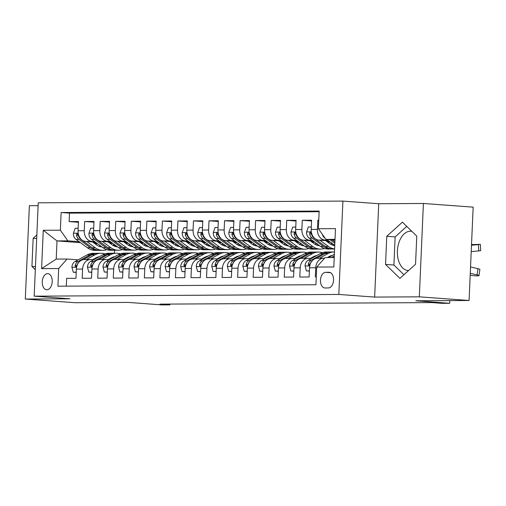 <?xml version="1.0" encoding="UTF-8"?>
<svg xmlns="http://www.w3.org/2000/svg" width="506" height="506" viewBox="0 0 506 506"><rect width="100%" height="100%" fill="white"/><g stroke="black" fill="none" stroke-linecap="round" stroke-linejoin="round"><path stroke-width="0.76" d="M46.881 289.786A8.09 4.965 -85.8 0 0 52.2 281.88A8.09 4.965 -85.8 0 0 47.83 273.645A8.09 4.965 -85.8 0 0 47.589 273.638A8.09 4.965 -85.8 0 0 42.27 281.545A8.09 4.965 -85.8 0 0 46.641 289.78A8.09 4.965 -85.8 0 0 46.881 289.786M408.57 270.565A19.715 12.1 94.2 0 1 408.07 270.546A19.715 12.1 94.2 0 1 397.419 250.476A19.715 12.1 94.2 0 1 410.379 231.204A19.715 12.1 94.2 0 1 410.967 231.223A19.715 12.1 94.2 0 1 411.852 231.343M38.121 205.651L29.373 205.702L25.3 299.052L75.046 302.714L128.284 302.417L162.11 304.909L169.877 304.865L169.915 304.074M342.904 201.091L38.247 202.811L34.174 296.162L338.83 294.448L342.904 201.091L378.722 203.728L374.642 297.085L419.329 296.832L423.408 203.475L378.722 203.728M423.408 203.475L473.154 207.144L469.075 300.494L415.837 300.798L449.663 303.284L449.783 300.602M419.329 296.832L469.075 300.494M66.305 286.143L66.64 278.357L75.97 278.3L76.374 269.091L82.592 269.059A10.107 7.969 -90.3 0 1 90.492 259.534A10.107 7.969 -90.3 0 1 90.991 259.553L93.686 259.749M82.592 269.059L82.187 278.268L91.51 278.218L91.915 269.009L98.132 268.971A10.107 7.969 -90.3 0 1 106.032 259.445A10.107 7.969 -90.3 0 1 106.532 259.464L109.233 259.667M98.132 268.971L97.728 278.18L107.057 278.129L107.462 268.92L113.679 268.882A10.107 7.969 -90.3 0 1 121.579 259.363A10.107 7.969 -90.3 0 1 122.079 259.376L124.773 259.578M113.679 268.882L113.274 278.091L122.597 278.041L123.002 268.831L129.22 268.794A10.107 7.969 -90.3 0 1 137.12 259.274A10.107 7.969 -90.3 0 1 137.619 259.287L140.32 259.489M129.22 268.794L128.815 278.003L138.144 277.952L138.549 268.743L144.767 268.711A10.107 7.969 -90.3 0 1 152.667 259.186A10.107 7.969 -90.3 0 1 153.166 259.205L155.861 259.401M144.767 268.711L144.362 277.914L153.685 277.864L154.09 268.654L160.307 268.623A10.107 7.969 -90.3 0 1 168.207 259.097A10.107 7.969 -90.3 0 1 168.707 259.116L171.407 259.312M160.307 268.623L159.902 277.832L169.232 277.775L169.63 268.566L175.848 268.534A10.107 7.969 -90.3 0 1 183.754 259.009A10.107 7.969 -90.3 0 1 184.254 259.028L186.948 259.224M175.848 268.534L175.449 277.743L184.772 277.686L185.177 268.477L191.394 268.446A10.107 7.969 -90.3 0 1 199.294 258.92A10.107 7.969 -90.3 0 1 199.794 258.939L202.495 259.135M191.394 268.446L190.99 277.655L200.319 277.604L200.718 268.395L206.935 268.357A10.107 7.969 -90.3 0 1 214.841 258.832A10.107 7.969 -90.3 0 1 215.335 258.851L218.035 259.053M206.935 268.357L206.537 277.566L215.86 277.516L216.264 268.306L222.482 268.269A10.107 7.969 -90.3 0 1 230.382 258.749A10.107 7.969 -90.3 0 1 230.881 258.762L233.582 258.964M222.482 268.269L222.077 277.478L231.406 277.427L231.805 268.218L238.022 268.18A10.107 7.969 -90.3 0 1 245.929 258.661A10.107 7.969 -90.3 0 1 246.422 258.674L249.123 258.876M238.022 268.18L237.624 277.389L246.947 277.339L247.352 268.129L253.569 268.098A10.107 7.969 -90.3 0 1 261.469 258.572A10.107 7.969 -90.3 0 1 261.969 258.591L264.67 258.787M253.569 268.098L253.164 277.307L262.494 277.25L262.892 268.041L269.11 268.009A10.107 7.969 -90.3 0 1 277.016 258.484A10.107 7.969 -90.3 0 1 277.509 258.503L280.21 258.699M269.11 268.009L268.711 277.218L278.034 277.161L278.439 267.952L284.657 267.921A10.107 7.969 -90.3 0 1 292.557 258.395A10.107 7.969 -90.3 0 1 293.056 258.414L295.757 258.61M284.657 267.921L284.252 277.13L293.581 277.073L293.98 267.864L300.197 267.832A10.107 7.969 -90.3 0 1 308.103 258.307A10.107 7.969 -90.3 0 1 308.597 258.326L311.298 258.522M300.197 267.832L299.799 277.041L309.122 276.991L309.527 267.782A10.107 7.969 -90.3 0 1 317.426 258.256L323.644 258.218A10.107 7.969 -90.3 0 1 324.144 258.237L324.498 258.262M318.761 220.18L317.819 220.186L318.755 220.255M328.577 240.831L318.717 240.11A10.107 7.969 -90.3 0 1 311.203 229.427L311.601 220.218L302.278 220.274L311.57 220.958M313.037 240.919L303.176 240.192A10.107 7.969 89.7 0 1 295.656 229.515L296.061 220.306L286.731 220.357L296.029 221.046M297.49 241.008L287.629 240.28A10.107 7.969 89.7 0 1 280.115 229.604L280.514 220.395L271.191 220.445L280.482 221.135M281.95 241.096L272.089 240.369A10.107 7.969 89.7 0 1 264.568 229.692L264.973 220.483L255.644 220.534L264.942 221.217M266.403 241.185L256.542 240.458A10.107 7.969 89.7 0 1 249.028 229.781L249.426 220.572L240.103 220.622L249.395 221.305M250.862 241.273L241.001 240.546A10.107 7.969 89.7 0 1 233.481 229.869L233.886 220.66L224.556 220.711L233.854 221.394M235.315 241.362L225.455 240.635A10.107 7.969 89.7 0 1 217.941 229.952L218.339 220.742L209.016 220.799L218.307 221.483M219.775 241.444L209.914 240.723A10.107 7.969 89.7 0 1 202.394 230.04L202.798 220.831L193.469 220.888L202.767 221.571M204.228 241.533L194.367 240.805A10.107 7.969 89.7 0 1 186.853 230.129L187.252 220.92L177.929 220.97L187.22 221.66M188.687 241.621L178.827 240.894A10.107 7.969 89.7 0 1 171.306 230.217L171.711 221.008L162.382 221.059L171.679 221.748M173.141 241.71L163.28 240.982A10.107 7.969 89.7 0 1 155.766 230.306L156.164 221.097L146.841 221.147L156.133 221.83M157.6 241.798L147.739 241.071A10.107 7.969 89.7 0 1 140.219 230.394L140.624 221.185L131.294 221.236L140.592 221.919M142.053 241.887L132.192 241.16A10.107 7.969 89.7 0 1 124.678 230.483L125.077 221.274L115.754 221.324L125.045 222.007M126.513 241.969L116.652 241.248A10.107 7.969 89.7 0 1 109.132 230.565L109.536 221.356L100.207 221.413L109.505 222.096M110.966 242.058L101.105 241.337A10.107 7.969 89.7 0 1 93.591 230.654L93.989 221.445L84.666 221.501L93.958 222.185M449.663 303.284L441.896 303.328L431.947 302.594L159.928 304.131L169.877 304.865M329.071 272.304L325.649 272.323A7.837 4.807 -85.8 0 0 320.5 279.982A7.837 4.807 -85.8 0 0 324.738 287.958A7.837 4.807 -85.8 0 0 324.972 287.965L328.388 287.946A7.837 4.807 -85.8 0 0 333.536 280.286A7.837 4.807 -85.8 0 0 329.305 272.31A7.837 4.807 -85.8 0 0 329.071 272.304L329.539 272.336M80.441 242.646L57.001 240.919L56.21 259.085L67.089 259.028L58.69 268.528L57.918 286.194L315.94 284.739L316.712 267.073L325.111 257.573L334.226 257.516M58.69 268.528L41.593 268.629L43.263 230.274L60.359 230.179L61.131 212.52L319.159 211.065L318.388 228.725L335.484 228.63L333.808 266.978L316.712 267.073M112.092 242.88L109.144 242.665M94.673 241.602L91.782 241.387A10.107 7.969 -90.3 0 1 84.262 230.711L84.666 221.501M130.257 244.714L129.112 244.626M112.838 243.43L109.891 243.215M95.425 242.146L85.565 241.419L91.782 241.387M127.632 242.791L124.685 242.576M110.219 241.514L107.323 241.299A10.107 7.969 -90.3 0 1 99.808 230.622L100.207 221.413M145.804 244.626L144.653 244.543M128.385 243.342L125.437 243.127M143.179 242.709L140.232 242.488M125.76 241.425L122.869 241.21A10.107 7.969 -90.3 0 1 115.349 230.534L115.754 221.324M161.344 244.537L160.2 244.455M143.925 243.253L140.978 243.038M158.72 242.621L155.772 242.399M141.307 241.337L138.41 241.122A10.107 7.969 -90.3 0 1 130.896 230.445L131.294 221.236M176.891 244.449L175.74 244.366M159.472 243.165L156.525 242.95M191.685 243.816L191.641 243.81A19.336 15.243 89.7 0 1 190.705 244.974M174.266 242.532L171.319 242.317M156.847 241.248L153.957 241.033A10.107 7.969 -90.3 0 1 146.436 230.356L146.841 221.147M192.432 244.36L191.287 244.278M175.013 243.082L172.065 242.861M189.807 242.444L186.859 242.229M172.394 241.16L169.497 240.951A10.107 7.969 -90.3 0 1 161.983 230.268L162.382 221.059M207.979 244.271L206.827 244.189M190.56 242.994L187.612 242.772M205.354 242.355L202.406 242.14M187.935 241.071L185.044 240.862A10.107 7.969 -90.3 0 1 177.524 230.179L177.929 220.97M223.519 244.189L222.374 244.101M206.1 242.905L203.153 242.69M220.894 242.266L217.947 242.051M203.482 240.989L200.585 240.774A10.107 7.969 -90.3 0 1 193.071 230.097L193.469 220.888M239.066 244.101L237.915 244.012M221.647 242.817L218.7 242.602M253.86 243.462L253.816 243.462A19.336 15.243 89.7 0 1 252.88 244.626M236.441 242.178L233.494 241.963M219.022 240.9L216.132 240.685A10.107 7.969 -90.3 0 1 208.611 230.009L209.016 220.799M254.607 244.012L253.462 243.93M237.187 242.728L234.24 242.513M251.982 242.096L249.034 241.874M234.569 240.812L231.672 240.597A10.107 7.969 -90.3 0 1 224.158 229.92L224.556 220.711M270.153 243.924L269.002 243.841M252.734 242.64L249.787 242.425M267.529 242.007L264.581 241.786M250.109 240.723L247.219 240.508A10.107 7.969 -90.3 0 1 239.699 229.832L240.103 220.622M285.694 243.835L284.549 243.753M268.275 242.551L265.327 242.336M283.069 241.919L280.122 241.704M265.656 240.635L262.759 240.42A10.107 7.969 -90.3 0 1 255.245 229.743L255.644 220.534M301.241 243.747L300.09 243.664M283.822 242.469L280.874 242.247M316.035 243.114L315.991 243.108A19.336 15.243 89.7 0 1 315.055 244.271M298.616 241.83L295.668 241.615M281.197 240.546L278.306 240.337A10.107 7.969 -90.3 0 1 270.786 229.654L271.191 220.445M316.781 243.664L315.636 243.576M299.362 242.38L296.415 242.159M314.156 241.741L311.209 241.526M296.744 240.458L293.847 240.249A10.107 7.969 -90.3 0 1 286.333 229.566L286.731 220.357M332.328 243.576L331.177 243.487M314.909 242.292L311.962 242.077M329.703 241.653L326.756 241.438M312.284 240.375L309.394 240.16A10.107 7.969 -90.3 0 1 301.873 229.484L302.278 220.274M330.45 242.203L327.502 241.988M327.831 240.287L324.934 240.072A10.107 7.969 -90.3 0 1 317.42 229.395L317.819 220.186M319.128 211.729L69.493 213.134L69.12 221.584L78.417 222.273M85.565 241.419A10.107 7.969 89.7 0 1 78.044 230.742L78.449 221.533L69.12 221.584M316.282 276.946L315.339 276.953L315.744 267.744A10.107 7.969 -90.3 0 1 323.644 258.218M67.089 259.028L78.145 259.837M335.016 239.351L325.908 239.401L318.388 228.725M334.985 240.072L325.908 239.401M374.642 297.085L338.83 294.448M25.3 299.052L69.986 298.799L34.174 296.162M115.216 245.17L113.281 245.062M97.86 243.93L94.913 243.715M114.704 245.17L114.66 246.144M114.482 250.223L114.356 253.202M96.545 242.969L93.597 242.754M79.132 241.685L67.88 240.856L57.001 240.919L43.263 230.274M332.486 243.69L331.013 243.696M316.939 243.778L315.466 243.784M301.399 243.867L299.925 243.873M285.852 243.955L284.378 243.962M270.312 244.037L268.838 244.05M254.765 244.126L253.291 244.139M239.224 244.215L237.75 244.221M223.677 244.303L222.204 244.309M208.137 244.392L206.663 244.398M192.59 244.48L191.116 244.487M177.049 244.569L175.576 244.575M161.503 244.651L160.029 244.664M145.962 244.74L144.488 244.752M130.415 244.828L128.941 244.834M308.103 258.307L301.886 258.345A10.107 7.969 89.7 0 0 293.98 267.864M292.557 258.395L286.339 258.433A10.107 7.969 89.7 0 0 278.439 267.952M277.016 258.484L270.799 258.522A10.107 7.969 89.7 0 0 262.892 268.041M261.469 258.572L255.252 258.604A10.107 7.969 89.7 0 0 247.352 268.129M245.929 258.661L239.711 258.692A10.107 7.969 89.7 0 0 231.805 268.218M230.382 258.749L224.164 258.781A10.107 7.969 89.7 0 0 216.264 268.306M214.841 258.832L208.624 258.87A10.107 7.969 89.7 0 0 200.718 268.395M199.294 258.92L193.077 258.958A10.107 7.969 89.7 0 0 185.177 268.477M183.754 259.009L177.536 259.047A10.107 7.969 89.7 0 0 169.63 268.566M168.207 259.097L161.99 259.135A10.107 7.969 89.7 0 0 154.09 268.654M152.667 259.186L146.449 259.217A10.107 7.969 89.7 0 0 138.549 268.743M137.12 259.274L130.902 259.306A10.107 7.969 89.7 0 0 123.002 268.831M121.579 259.363L115.362 259.395A10.107 7.969 89.7 0 0 107.462 268.92M106.032 259.445L99.815 259.483A10.107 7.969 89.7 0 0 91.915 269.009M69.493 213.134L61.131 212.52M60.359 230.179L67.88 240.856M90.492 259.534L84.274 259.572A10.107 7.969 89.7 0 0 76.374 269.091M41.593 268.629L56.21 259.085M402.39 222.153L386.774 236.296L385.547 264.41L399.936 278.382L415.546 264.24L416.773 236.125L402.39 222.153M36.843 234.955L33.162 238.288L31.929 266.403L35.325 269.704M406.748 226.391L395.135 236.909L393.908 265.024L403.933 274.764M393.908 265.024L385.547 264.41M395.135 236.909L386.774 236.296M35.458 266.662L31.929 266.403M36.685 238.547L33.162 238.288M470.264 273.291L477.088 274.897L477.987 268.686A5.054 0.582 8.2 0 1 479.878 269.426L478.986 275.637A5.054 0.582 -171.8 0 0 477.088 274.897M470.542 266.934L477.987 268.686M328.457 257.554L334.365 254.309M333.277 257.522L334.245 256.991M470.182 275.131A5.054 0.582 -171.8 0 0 476.348 275.846L477.904 275.84A5.054 0.582 -171.8 0 0 478.986 275.637M334.289 255.954L331.411 257.535M322.354 234.367A6.698 5.281 89.7 0 0 324.725 238.016L325.143 238.32M326.705 239.464L334.757 245.353M471.212 251.577L478.765 250.925L478.41 244.626L480.352 244.36L471.516 244.594M471.491 245.22L478.41 244.626M330.013 239.705L334.845 243.241M480.352 244.36L480.7 250.666L478.765 250.925M334.902 241.906L332.107 239.863M327.287 257.56L329.096 256.567A16.047 12.656 -90.3 0 1 332.379 255.403M319.501 258.243L328.059 253.55A19.336 15.243 -90.3 0 1 334.036 251.963A19.336 15.243 -90.3 0 1 334.466 251.969M309.394 270.868L306.389 270.887L305.055 265.852A6.698 5.281 -90.3 0 1 308.217 260.217L320.285 253.595A19.336 15.243 -90.3 0 1 326.262 252.007L329.216 251.994A19.336 15.243 89.7 0 0 323.239 253.576L311.171 260.198A6.698 5.281 89.7 0 0 308.337 263.961L308.325 264.891L308.926 265.448L310.203 263.949A6.698 5.281 -90.3 0 1 312.253 260.723M330.171 256.049A16.047 12.656 -90.3 0 1 330.741 256.295M306.389 270.887L309.381 271.077M316.389 258.351L325.105 253.569A19.336 15.243 -90.3 0 1 331.082 251.982L334.036 251.963M330.146 252.026A19.336 15.243 89.7 0 0 329.216 251.994M310.279 258.452L313.549 256.656A16.047 12.656 -90.3 0 1 316.832 255.492M303.961 258.332L312.518 253.639A19.336 15.243 -90.3 0 1 318.489 252.051A19.336 15.243 -90.3 0 1 322.379 252.671M328.609 256.833A19.336 15.243 -90.3 0 1 328.982 257.263M293.847 270.957L290.849 270.976L289.514 265.935A6.698 5.281 -90.3 0 1 292.67 260.305L304.745 253.683A19.336 15.243 -90.3 0 1 310.722 252.096L313.676 252.083A19.336 15.243 89.7 0 0 307.699 253.664L295.624 260.286A6.698 5.281 89.7 0 0 292.797 264.043L292.778 264.98L293.385 265.536L294.656 264.037A6.698 5.281 -90.3 0 1 296.712 260.805M314.631 256.137A16.047 12.656 -90.3 0 1 315.2 256.384M290.849 270.976L293.841 271.165M300.849 258.433L309.564 253.651A19.336 15.243 -90.3 0 1 315.535 252.07L318.489 252.051M314.605 252.108A19.336 15.243 89.7 0 0 313.676 252.083M294.732 258.534L298.009 256.744A16.047 12.656 -90.3 0 1 301.291 255.574M288.414 258.421L296.971 253.727A19.336 15.243 -90.3 0 1 302.949 252.14A19.336 15.243 -90.3 0 1 306.838 252.76M313.062 256.921A19.336 15.243 -90.3 0 1 313.435 257.352M278.306 271.045L275.302 271.064L273.967 266.023A6.698 5.281 -90.3 0 1 277.13 260.394L289.204 253.772A19.336 15.243 -90.3 0 1 295.175 252.184L298.129 252.165A19.336 15.243 89.7 0 0 292.152 253.753L280.084 260.375A6.698 5.281 89.7 0 0 277.25 264.132L277.237 265.062L277.838 265.625L279.116 264.126A6.698 5.281 -90.3 0 1 281.165 260.894M299.084 256.226A16.047 12.656 -90.3 0 1 299.66 256.472M275.302 271.064L278.294 271.248M285.302 258.522L294.018 253.74A19.336 15.243 -90.3 0 1 299.995 252.159L302.949 252.14M299.065 252.197A19.336 15.243 89.7 0 0 298.129 252.165M279.192 258.623L282.462 256.827A16.047 12.656 -90.3 0 1 285.745 255.663M272.873 258.509L281.431 253.816A19.336 15.243 -90.3 0 1 287.402 252.228A19.336 15.243 -90.3 0 1 291.292 252.842M297.522 257.01A19.336 15.243 -90.3 0 1 297.895 257.44M262.759 271.134L259.761 271.153L258.427 266.112A6.698 5.281 -90.3 0 1 261.583 260.476L273.657 253.854A19.336 15.243 -90.3 0 1 279.635 252.273L282.588 252.254A19.336 15.243 89.7 0 0 276.611 253.841L264.537 260.464A6.698 5.281 89.7 0 0 261.71 264.221L261.691 265.15L262.298 265.713L263.569 264.214A6.698 5.281 -90.3 0 1 265.625 260.982M283.543 256.308A16.047 12.656 -90.3 0 1 284.113 256.561M259.761 271.153L262.753 271.336M269.761 258.61L278.477 253.829A19.336 15.243 -90.3 0 1 284.448 252.247L287.402 252.228M283.518 252.285A19.336 15.243 89.7 0 0 282.588 252.254M311.31 226.966L308.306 226.985L306.535 232.039A6.698 5.281 89.7 0 0 309.179 238.105L320.602 246.454A19.336 15.243 89.7 0 0 328.299 249.047L331.253 249.028A19.336 15.243 89.7 0 0 332.183 248.99M332.164 244.961A16.047 12.656 89.7 0 0 333.397 244.36M319.868 240.192L328.375 246.409A19.336 15.243 89.7 0 0 334.599 248.92M325.63 240.616L329.659 243.563A16.047 12.656 89.7 0 0 334.744 245.638M334.592 249.009L333.119 249.022A19.336 15.243 -90.3 0 1 325.421 246.428L313.998 238.073A6.698 5.281 -90.3 0 1 311.513 233.924L310.463 232.399L309.78 232.836L309.647 233.936A6.698 5.281 89.7 0 0 312.132 238.086L323.555 246.435A19.336 15.243 89.7 0 0 331.253 249.028M334.517 245.176A16.047 12.656 -90.3 0 1 333.644 245.435M295.763 227.055L292.765 227.074L290.988 232.127A6.698 5.281 89.7 0 0 293.638 238.187L305.055 246.542A19.336 15.243 89.7 0 0 312.752 249.135L315.706 249.116A19.336 15.243 89.7 0 0 316.642 249.078M316.617 245.049A16.047 12.656 89.7 0 0 317.85 244.442M304.327 240.28L312.828 246.498A19.336 15.243 89.7 0 0 320.526 249.091A19.336 15.243 89.7 0 0 324.409 248.427M330.595 244.183A19.336 15.243 89.7 0 0 331.55 243.006M310.083 240.704L314.118 243.652A16.047 12.656 89.7 0 0 319.672 245.777M328.166 242.469A16.047 12.656 89.7 0 0 328.565 242.064M320.526 249.091L317.572 249.104A19.336 15.243 -90.3 0 1 309.874 246.517L298.458 238.162A6.698 5.281 -90.3 0 1 295.972 234.012L294.916 232.488L294.239 232.924L294.106 234.025A6.698 5.281 89.7 0 0 296.592 238.174L308.009 246.523A19.336 15.243 89.7 0 0 315.706 249.116M318.97 245.265A16.047 12.656 -90.3 0 1 318.097 245.524M319.033 245.701A16.047 12.656 89.7 0 0 319.469 245.625M280.223 227.143L277.218 227.162L275.447 232.216A6.698 5.281 89.7 0 0 278.091 238.275L289.514 246.631A19.336 15.243 89.7 0 0 297.212 249.224L300.166 249.205A19.336 15.243 89.7 0 0 301.095 249.161M301.076 245.138A16.047 12.656 89.7 0 0 302.31 244.531M288.781 240.369L297.288 246.586A19.336 15.243 89.7 0 0 304.985 249.18A19.336 15.243 89.7 0 0 308.862 248.516M294.543 240.793L298.572 243.74A16.047 12.656 89.7 0 0 304.125 245.859M312.619 242.557A16.047 12.656 89.7 0 0 313.018 242.153M304.985 249.18L302.031 249.192A19.336 15.243 -90.3 0 1 294.334 246.599L282.911 238.25A6.698 5.281 -90.3 0 1 280.425 234.101L279.375 232.577L278.692 233.013L278.559 234.107A6.698 5.281 89.7 0 0 281.045 238.263L292.468 246.612A19.336 15.243 89.7 0 0 300.166 249.205M303.429 245.353A16.047 12.656 -90.3 0 1 302.556 245.612M303.486 245.79A16.047 12.656 89.7 0 0 303.923 245.714M264.676 227.232L261.678 227.251L259.901 232.305A6.698 5.281 89.7 0 0 262.551 238.364L273.967 246.719A19.336 15.243 89.7 0 0 281.665 249.306L284.619 249.294A19.336 15.243 89.7 0 0 285.555 249.249M285.529 245.227A16.047 12.656 89.7 0 0 286.763 244.619M273.24 240.458L281.741 246.675A19.336 15.243 89.7 0 0 289.438 249.262A19.336 15.243 89.7 0 0 293.322 248.604M299.508 244.36A19.336 15.243 89.7 0 0 300.463 243.184M278.996 240.881L283.031 243.829A16.047 12.656 89.7 0 0 288.584 245.948M297.079 242.646A16.047 12.656 89.7 0 0 297.477 242.241M289.438 249.262L286.485 249.281A19.336 15.243 -90.3 0 1 278.787 246.688L267.37 238.339A6.698 5.281 -90.3 0 1 264.885 234.189L263.828 232.665L263.152 233.102L263.019 234.196A6.698 5.281 89.7 0 0 265.505 238.351L276.921 246.7A19.336 15.243 89.7 0 0 284.619 249.294M287.882 245.435A16.047 12.656 -90.3 0 1 287.01 245.701M287.946 245.878A16.047 12.656 89.7 0 0 288.382 245.802M263.645 258.711L266.921 256.915A16.047 12.656 -90.3 0 1 270.204 255.751M257.326 258.598L265.884 253.898A19.336 15.243 -90.3 0 1 271.861 252.317A19.336 15.243 -90.3 0 1 275.751 252.93M281.975 257.099A19.336 15.243 -90.3 0 1 282.348 257.529M247.219 271.222L244.215 271.235L242.88 266.2A6.698 5.281 -90.3 0 1 246.042 260.565L258.117 253.942A19.336 15.243 -90.3 0 1 264.088 252.361L267.041 252.342A19.336 15.243 89.7 0 0 261.064 253.93L248.996 260.552A6.698 5.281 89.7 0 0 246.163 264.309L246.15 265.239L246.751 265.802L248.029 264.296A6.698 5.281 -90.3 0 1 250.078 261.071M267.997 256.397A16.047 12.656 -90.3 0 1 268.572 256.65M244.215 271.235L247.206 271.425M254.214 258.699L262.93 253.917A19.336 15.243 -90.3 0 1 268.907 252.33L271.861 252.317M267.978 252.374A19.336 15.243 89.7 0 0 267.041 252.342M249.135 227.32L246.131 227.333L244.36 232.393A6.698 5.281 89.7 0 0 247.004 238.452L258.427 246.801A19.336 15.243 89.7 0 0 266.124 249.395L269.078 249.382A19.336 15.243 89.7 0 0 270.008 249.338M269.989 245.315A16.047 12.656 89.7 0 0 271.222 244.708M257.693 240.54L266.2 246.764A19.336 15.243 89.7 0 0 273.898 249.35A19.336 15.243 89.7 0 0 277.781 248.693M283.967 244.449A19.336 15.243 89.7 0 0 284.916 243.266M263.455 240.964L267.484 243.917A16.047 12.656 89.7 0 0 273.038 246.036M281.532 242.735A16.047 12.656 89.7 0 0 281.931 242.33M273.898 249.35L270.944 249.369A19.336 15.243 -90.3 0 1 263.246 246.776L251.824 238.427A6.698 5.281 -90.3 0 1 249.338 234.272L248.288 232.747L247.605 233.19L247.472 234.284A6.698 5.281 89.7 0 0 249.958 238.434L261.381 246.789A19.336 15.243 89.7 0 0 269.078 249.382M272.342 245.524A16.047 12.656 -90.3 0 1 271.469 245.79M272.399 245.967A16.047 12.656 89.7 0 0 272.835 245.891M248.104 258.8L251.374 257.004A16.047 12.656 -90.3 0 1 254.657 255.84M241.786 258.68L250.343 253.987A19.336 15.243 -90.3 0 1 256.314 252.405A19.336 15.243 -90.3 0 1 260.204 253.019M266.434 257.187A19.336 15.243 -90.3 0 1 266.807 257.617M231.672 271.311L228.674 271.324L227.339 266.289A6.698 5.281 -90.3 0 1 230.496 260.653L242.57 254.031A19.336 15.243 -90.3 0 1 248.547 252.45L251.501 252.431A19.336 15.243 89.7 0 0 245.524 254.018L233.449 260.641A6.698 5.281 89.7 0 0 230.622 264.398L230.603 265.327L231.21 265.884L232.482 264.385A6.698 5.281 -90.3 0 1 234.537 261.159M252.456 256.485A16.047 12.656 -90.3 0 1 253.025 256.738M228.674 271.324L231.666 271.513M238.674 258.787L247.39 254.006A19.336 15.243 -90.3 0 1 253.361 252.418L256.314 252.405M252.431 252.462A19.336 15.243 89.7 0 0 251.501 252.431M233.589 227.409L230.591 227.422L228.813 232.482A6.698 5.281 89.7 0 0 231.463 238.541L242.88 246.89A19.336 15.243 89.7 0 0 250.578 249.483L253.531 249.471A19.336 15.243 89.7 0 0 254.467 249.426M254.442 245.404A16.047 12.656 89.7 0 0 255.675 244.796M242.153 240.628L250.653 246.846A19.336 15.243 89.7 0 0 258.351 249.439A19.336 15.243 89.7 0 0 262.234 248.781M268.42 244.537A19.336 15.243 89.7 0 0 269.375 243.354M247.908 241.052L251.944 244.006A16.047 12.656 89.7 0 0 257.497 246.125M265.992 242.823A16.047 12.656 89.7 0 0 266.39 242.412M258.351 249.439L255.397 249.458A19.336 15.243 -90.3 0 1 247.7 246.865L236.283 238.516A6.698 5.281 -90.3 0 1 233.797 234.36L232.741 232.836L232.064 233.279L231.931 234.373A6.698 5.281 89.7 0 0 234.417 238.522L245.834 246.877A19.336 15.243 89.7 0 0 253.531 249.471M256.795 245.612A16.047 12.656 -90.3 0 1 255.922 245.872M256.858 246.055A16.047 12.656 89.7 0 0 257.295 245.979M232.558 258.889L235.834 257.092A16.047 12.656 -90.3 0 1 239.117 255.928M226.239 258.768L234.797 254.075A19.336 15.243 -90.3 0 1 240.774 252.494A19.336 15.243 -90.3 0 1 244.664 253.108M250.887 257.269A19.336 15.243 -90.3 0 1 251.261 257.699M216.132 271.393L213.127 271.412L211.793 266.377A6.698 5.281 -90.3 0 1 214.955 260.742L227.03 254.12A19.336 15.243 -90.3 0 1 233 252.532L235.954 252.519A19.336 15.243 89.7 0 0 229.977 254.101L217.909 260.723A6.698 5.281 89.7 0 0 215.075 264.486L215.063 265.416L215.664 265.973L216.941 264.474A6.698 5.281 -90.3 0 1 218.99 261.248M236.909 256.574A16.047 12.656 -90.3 0 1 237.485 256.82M213.127 271.412L216.119 271.602M223.127 258.876L231.843 254.094A19.336 15.243 -90.3 0 1 237.82 252.507L240.774 252.494M236.89 252.551A19.336 15.243 89.7 0 0 235.954 252.519M218.048 227.498L215.044 227.51L213.273 232.564A6.698 5.281 89.7 0 0 215.917 238.63L227.339 246.979A19.336 15.243 89.7 0 0 235.037 249.572L237.991 249.553A19.336 15.243 89.7 0 0 238.921 249.515M238.902 245.486A16.047 12.656 89.7 0 0 240.135 244.885M226.606 240.717L235.113 246.934A19.336 15.243 89.7 0 0 242.81 249.528A19.336 15.243 89.7 0 0 246.694 248.87M232.368 241.141L236.397 244.088A16.047 12.656 89.7 0 0 241.95 246.213M250.445 242.912A16.047 12.656 89.7 0 0 250.85 242.5M242.81 249.528L239.857 249.547A19.336 15.243 -90.3 0 1 232.159 246.953L220.736 238.598A6.698 5.281 -90.3 0 1 218.25 234.449L217.2 232.924L216.517 233.367L216.385 234.461A6.698 5.281 89.7 0 0 218.87 238.611L230.293 246.966A19.336 15.243 89.7 0 0 237.991 249.553M241.254 245.701A16.047 12.656 -90.3 0 1 240.382 245.96M241.311 246.144A16.047 12.656 89.7 0 0 241.748 246.061M217.017 258.977L220.287 257.181A16.047 12.656 -90.3 0 1 223.57 256.017M210.698 258.857L219.256 254.164A19.336 15.243 -90.3 0 1 225.227 252.576A19.336 15.243 -90.3 0 1 229.117 253.196M235.347 257.358A19.336 15.243 -90.3 0 1 235.72 257.788M200.585 271.482L197.587 271.501L196.252 266.466A6.698 5.281 -90.3 0 1 199.408 260.83L211.483 254.208A19.336 15.243 -90.3 0 1 217.46 252.62L220.414 252.608A19.336 15.243 89.7 0 0 214.436 254.189L202.362 260.811A6.698 5.281 89.7 0 0 199.535 264.575L199.516 265.505L200.123 266.061L201.394 264.562A6.698 5.281 -90.3 0 1 203.45 261.336M221.369 256.662A16.047 12.656 -90.3 0 1 221.938 256.909M197.587 271.501L200.578 271.69M207.586 258.964L216.302 254.183A19.336 15.243 -90.3 0 1 222.273 252.595L225.227 252.576M221.343 252.639A19.336 15.243 89.7 0 0 220.414 252.608M202.501 227.58L199.503 227.599L197.726 232.652A6.698 5.281 89.7 0 0 200.376 238.718L211.793 247.067A19.336 15.243 89.7 0 0 219.49 249.66L222.444 249.641A19.336 15.243 89.7 0 0 223.38 249.603M223.355 245.574A16.047 12.656 89.7 0 0 224.588 244.974M211.065 240.805L219.566 247.023A19.336 15.243 89.7 0 0 227.264 249.616A19.336 15.243 89.7 0 0 231.147 248.952M237.333 244.708A19.336 15.243 89.7 0 0 238.288 243.531M216.821 241.229L220.856 244.177A16.047 12.656 89.7 0 0 226.41 246.302M234.904 242.994A16.047 12.656 89.7 0 0 235.303 242.589M227.264 249.616L224.31 249.635A19.336 15.243 -90.3 0 1 216.612 247.042L205.196 238.687A6.698 5.281 -90.3 0 1 202.71 234.537L201.654 233.013L200.977 233.449L200.844 234.55A6.698 5.281 89.7 0 0 203.33 238.699L214.746 247.048A19.336 15.243 89.7 0 0 222.444 249.641M225.708 245.79A16.047 12.656 -90.3 0 1 224.835 246.049M225.771 246.226A16.047 12.656 89.7 0 0 226.207 246.15M201.47 259.066L204.747 257.269A16.047 12.656 -90.3 0 1 208.029 256.106M195.152 258.945L203.709 254.252A19.336 15.243 -90.3 0 1 209.686 252.665A19.336 15.243 -90.3 0 1 213.576 253.285M219.8 257.446A19.336 15.243 -90.3 0 1 220.173 257.877M185.044 271.57L182.04 271.589L180.705 266.548A6.698 5.281 -90.3 0 1 183.868 260.919L195.942 254.297A19.336 15.243 -90.3 0 1 201.913 252.709L204.867 252.696A19.336 15.243 89.7 0 0 198.89 254.278L186.822 260.9A6.698 5.281 89.7 0 0 183.988 264.657L183.975 265.587L184.576 266.15L185.854 264.651A6.698 5.281 -90.3 0 1 187.903 261.419M205.822 256.751A16.047 12.656 -90.3 0 1 206.397 256.997M182.04 271.589L185.032 271.779M192.04 259.047L200.755 254.265A19.336 15.243 -90.3 0 1 206.733 252.684L209.686 252.665M205.803 252.722A19.336 15.243 89.7 0 0 204.867 252.696M186.961 227.668L183.956 227.687L182.185 232.741A6.698 5.281 89.7 0 0 184.829 238.8L196.252 247.156A19.336 15.243 89.7 0 0 203.95 249.749L206.903 249.73A19.336 15.243 89.7 0 0 207.833 249.692M207.814 245.663A16.047 12.656 89.7 0 0 209.048 245.056M195.518 240.894L204.026 247.111A19.336 15.243 89.7 0 0 211.723 249.705A19.336 15.243 89.7 0 0 215.607 249.041M221.792 244.796A19.336 15.243 89.7 0 0 222.741 243.62M201.28 241.318L205.309 244.265A16.047 12.656 89.7 0 0 210.863 246.39M219.357 243.082A16.047 12.656 89.7 0 0 219.762 242.678M211.723 249.705L208.769 249.717A19.336 15.243 -90.3 0 1 201.072 247.13L189.649 238.775A6.698 5.281 -90.3 0 1 187.163 234.626L186.113 233.102L185.43 233.538L185.297 234.639A6.698 5.281 89.7 0 0 187.783 238.788L199.206 247.137A19.336 15.243 89.7 0 0 206.903 249.73M210.167 245.878A16.047 12.656 -90.3 0 1 209.294 246.137M210.224 246.314A16.047 12.656 89.7 0 0 210.66 246.239M185.93 259.148L189.2 257.358A16.047 12.656 -90.3 0 1 192.482 256.188M179.611 259.034L188.169 254.341A19.336 15.243 -90.3 0 1 194.14 252.753A19.336 15.243 -90.3 0 1 198.029 253.373M204.26 257.535A19.336 15.243 -90.3 0 1 204.633 257.965M169.497 271.659L166.499 271.678L165.165 266.637A6.698 5.281 -90.3 0 1 168.321 261.007L180.395 254.385A19.336 15.243 -90.3 0 1 186.372 252.798L189.326 252.779A19.336 15.243 89.7 0 0 183.349 254.366L171.275 260.988A6.698 5.281 89.7 0 0 168.447 264.746L168.428 265.675L169.036 266.238L170.313 264.739A6.698 5.281 -90.3 0 1 172.363 261.507M190.281 256.839A16.047 12.656 -90.3 0 1 190.851 257.086M166.499 271.678L169.491 271.861M176.499 259.135L185.215 254.354A19.336 15.243 -90.3 0 1 191.186 252.772L194.14 252.753M190.256 252.81A19.336 15.243 89.7 0 0 189.326 252.779M171.414 227.757L168.416 227.776L166.638 232.83A6.698 5.281 89.7 0 0 169.289 238.889L180.705 247.244A19.336 15.243 89.7 0 0 188.403 249.837L191.357 249.819A19.336 15.243 89.7 0 0 192.293 249.774M192.267 245.752A16.047 12.656 89.7 0 0 193.501 245.144M179.978 240.982L188.479 247.2A19.336 15.243 89.7 0 0 196.176 249.793A19.336 15.243 89.7 0 0 200.06 249.129M206.246 244.885A19.336 15.243 89.7 0 0 207.201 243.709M185.734 241.406L189.769 244.354A16.047 12.656 89.7 0 0 195.322 246.473M203.817 243.171A16.047 12.656 89.7 0 0 204.215 242.766M196.176 249.793L193.222 249.806A19.336 15.243 -90.3 0 1 185.525 247.213L174.108 238.864A6.698 5.281 -90.3 0 1 171.623 234.714L170.566 233.19L169.889 233.627L169.757 234.721A6.698 5.281 89.7 0 0 172.242 238.876L183.659 247.225A19.336 15.243 89.7 0 0 191.357 249.819M194.62 245.967A16.047 12.656 -90.3 0 1 193.747 246.226M194.683 246.403A16.047 12.656 89.7 0 0 195.12 246.327M170.383 259.236L173.659 257.44A16.047 12.656 -90.3 0 1 176.942 256.276M164.064 259.123L172.622 254.429A19.336 15.243 -90.3 0 1 178.599 252.842A19.336 15.243 -90.3 0 1 182.489 253.455M188.713 257.624A19.336 15.243 -90.3 0 1 189.086 258.054M153.957 271.747L150.952 271.766L149.618 266.725A6.698 5.281 -90.3 0 1 152.78 261.09L164.855 254.467A19.336 15.243 -90.3 0 1 170.826 252.886L173.779 252.867A19.336 15.243 89.7 0 0 167.802 254.455L155.734 261.077A6.698 5.281 89.7 0 0 152.901 264.834L152.888 265.764L153.489 266.327L154.766 264.828A6.698 5.281 -90.3 0 1 156.816 261.596M174.734 256.921A16.047 12.656 -90.3 0 1 175.31 257.174M150.952 271.766L153.944 271.95M160.952 259.224L169.668 254.442A19.336 15.243 -90.3 0 1 175.645 252.861L178.599 252.842M174.715 252.899A19.336 15.243 89.7 0 0 173.779 252.867M155.873 227.845L152.869 227.864L151.098 232.918A6.698 5.281 89.7 0 0 153.742 238.977L165.165 247.333A19.336 15.243 89.7 0 0 172.862 249.92L175.816 249.907A19.336 15.243 89.7 0 0 176.746 249.863M176.727 245.84A16.047 12.656 89.7 0 0 177.96 245.233M164.431 241.071L172.938 247.289A19.336 15.243 89.7 0 0 180.636 249.875A19.336 15.243 89.7 0 0 184.519 249.218M170.193 241.495L174.222 244.442A16.047 12.656 89.7 0 0 179.775 246.561M188.27 243.26A16.047 12.656 89.7 0 0 188.675 242.855M180.636 249.875L177.682 249.894A19.336 15.243 -90.3 0 1 169.984 247.301L158.561 238.952A6.698 5.281 -90.3 0 1 156.076 234.803L155.026 233.279L154.343 233.715L154.21 234.809A6.698 5.281 89.7 0 0 156.696 238.965L168.118 247.314A19.336 15.243 89.7 0 0 175.816 249.907M179.08 246.049A16.047 12.656 -90.3 0 1 178.207 246.314M179.137 246.492A16.047 12.656 89.7 0 0 179.573 246.416M154.842 259.325L158.112 257.529A16.047 12.656 -90.3 0 1 161.395 256.365M148.524 259.211L157.081 254.512A19.336 15.243 -90.3 0 1 163.052 252.93A19.336 15.243 -90.3 0 1 166.942 253.544M173.172 257.712A19.336 15.243 -90.3 0 1 173.545 258.142M138.41 271.836L135.412 271.849L134.077 266.814A6.698 5.281 -90.3 0 1 137.234 261.178L149.308 254.556A19.336 15.243 -90.3 0 1 155.285 252.975L158.239 252.956A19.336 15.243 89.7 0 0 152.262 254.543L140.187 261.166A6.698 5.281 89.7 0 0 137.36 264.923L137.341 265.852L137.948 266.415L139.226 264.91A6.698 5.281 -90.3 0 1 141.275 261.684M159.194 257.01A16.047 12.656 -90.3 0 1 159.763 257.263M135.412 271.849L138.404 272.038M145.412 259.312L154.128 254.531A19.336 15.243 -90.3 0 1 160.098 252.943L163.052 252.93M159.169 252.987A19.336 15.243 89.7 0 0 158.239 252.956M140.326 227.934L137.328 227.947L135.551 233.007A6.698 5.281 89.7 0 0 138.201 239.066L149.618 247.415A19.336 15.243 89.7 0 0 157.322 250.008L160.269 249.996A19.336 15.243 89.7 0 0 161.205 249.951M161.18 245.929A16.047 12.656 89.7 0 0 162.413 245.321M148.891 241.153L157.391 247.377A19.336 15.243 89.7 0 0 165.089 249.964A19.336 15.243 89.7 0 0 168.972 249.306M175.158 245.062A19.336 15.243 89.7 0 0 176.113 243.879M154.646 241.577L158.682 244.531A16.047 12.656 89.7 0 0 164.235 246.65M172.729 243.348A16.047 12.656 89.7 0 0 173.128 242.943M165.089 249.964L162.135 249.983A19.336 15.243 -90.3 0 1 154.438 247.39L143.021 239.041A6.698 5.281 -90.3 0 1 140.535 234.885L139.479 233.361L138.802 233.804L138.669 234.898A6.698 5.281 89.7 0 0 141.155 239.047L152.572 247.402A19.336 15.243 89.7 0 0 160.269 249.996M163.533 246.137A16.047 12.656 -90.3 0 1 162.66 246.403M163.596 246.58A16.047 12.656 89.7 0 0 164.033 246.504M139.295 259.414L142.572 257.617A16.047 12.656 -90.3 0 1 145.854 256.453M132.977 259.293L141.535 254.6A19.336 15.243 -90.3 0 1 147.512 253.019A19.336 15.243 -90.3 0 1 151.402 253.632M157.625 257.801A19.336 15.243 -90.3 0 1 157.999 258.231M122.869 271.924L119.865 271.937L118.53 266.902A6.698 5.281 -90.3 0 1 121.693 261.267L133.767 254.644A19.336 15.243 -90.3 0 1 139.738 253.063L142.692 253.044A19.336 15.243 89.7 0 0 136.715 254.632L124.647 261.248A6.698 5.281 89.7 0 0 121.813 265.011L121.801 265.941L122.401 266.498L123.679 264.999A6.698 5.281 -90.3 0 1 125.728 261.773M143.647 257.099A16.047 12.656 -90.3 0 1 144.223 257.352M119.865 271.937L122.857 272.127M129.865 259.401L138.581 254.619A19.336 15.243 -90.3 0 1 144.558 253.032L147.512 253.019M143.628 253.076A19.336 15.243 89.7 0 0 142.692 253.044M123.755 259.502L127.025 257.706A16.047 12.656 -90.3 0 1 130.308 256.542M117.436 259.382L125.994 254.689A19.336 15.243 -90.3 0 1 131.965 253.108A19.336 15.243 -90.3 0 1 135.855 253.721M142.085 257.883A19.336 15.243 -90.3 0 1 142.458 258.313M107.323 272.007L104.325 272.026L102.99 266.991A6.698 5.281 -90.3 0 1 106.146 261.355L118.221 254.733A19.336 15.243 -90.3 0 1 124.198 253.145L127.151 253.133A19.336 15.243 89.7 0 0 121.174 254.714L109.1 261.336A6.698 5.281 89.7 0 0 106.273 265.1L106.254 266.029L106.861 266.586L108.139 265.087A6.698 5.281 -90.3 0 1 110.188 261.861M128.107 257.187A16.047 12.656 -90.3 0 1 128.676 257.434M104.325 272.026L107.316 272.215M114.324 259.489L123.04 254.708A19.336 15.243 -90.3 0 1 129.011 253.12L131.965 253.108M128.081 253.164A19.336 15.243 89.7 0 0 127.151 253.133M108.208 259.591L111.484 257.794A16.047 12.656 -90.3 0 1 114.767 256.631M101.889 259.47L110.447 254.777A19.336 15.243 -90.3 0 1 116.424 253.19A19.336 15.243 -90.3 0 1 120.314 253.81M126.538 257.971A19.336 15.243 -90.3 0 1 126.917 258.402M91.782 272.095L88.778 272.114L87.443 267.079A6.698 5.281 -90.3 0 1 90.606 261.444L102.68 254.822A19.336 15.243 -90.3 0 1 108.651 253.234L111.605 253.221A19.336 15.243 89.7 0 0 105.634 254.803L93.559 261.425A6.698 5.281 89.7 0 0 90.726 265.188L90.713 266.118L91.314 266.675L92.592 265.176A6.698 5.281 -90.3 0 1 94.641 261.95M112.56 257.276A16.047 12.656 -90.3 0 1 113.135 257.522M88.778 272.114L91.769 272.304M98.778 259.578L107.493 254.796A19.336 15.243 -90.3 0 1 113.471 253.209L116.424 253.19M112.541 253.253A19.336 15.243 89.7 0 0 111.605 253.221M92.668 259.679L95.938 257.883A16.047 12.656 -90.3 0 1 99.22 256.719M86.349 259.559L94.907 254.866A19.336 15.243 -90.3 0 1 100.877 253.278A19.336 15.243 -90.3 0 1 104.767 253.898M110.997 258.06A19.336 15.243 -90.3 0 1 111.371 258.49M76.235 272.184L73.237 272.203L71.903 267.162A6.698 5.281 -90.3 0 1 75.059 261.532L87.133 254.91A19.336 15.243 -90.3 0 1 93.11 253.323L96.064 253.31A19.336 15.243 89.7 0 0 90.087 254.891L78.013 261.513A6.698 5.281 89.7 0 0 75.185 265.27L75.166 266.2L75.773 266.763L77.051 265.264A6.698 5.281 -90.3 0 1 79.1 262.032M97.019 257.364A16.047 12.656 -90.3 0 1 97.588 257.611M73.237 272.203L76.229 272.392M83.237 259.66L91.953 254.879A19.336 15.243 -90.3 0 1 97.93 253.297L100.877 253.278M96.994 253.335A19.336 15.243 89.7 0 0 96.064 253.31M124.786 228.023L121.782 228.035L120.011 233.095A6.698 5.281 89.7 0 0 122.661 239.155L134.077 247.504A19.336 15.243 89.7 0 0 141.775 250.097L144.729 250.078A19.336 15.243 89.7 0 0 145.658 250.04M145.639 246.017A16.047 12.656 89.7 0 0 146.873 245.41M133.344 241.242L141.851 247.459A19.336 15.243 89.7 0 0 149.548 250.053A19.336 15.243 89.7 0 0 153.432 249.395M159.618 245.151A19.336 15.243 89.7 0 0 160.566 243.968M139.106 241.666L143.141 244.619A16.047 12.656 89.7 0 0 148.688 246.738M157.189 243.437A16.047 12.656 89.7 0 0 157.587 243.025M149.548 250.053L146.595 250.072A19.336 15.243 -90.3 0 1 138.897 247.478L127.474 239.129A6.698 5.281 -90.3 0 1 124.988 234.974L123.938 233.449L123.255 233.892L123.122 234.986A6.698 5.281 89.7 0 0 125.608 239.136L137.031 247.491A19.336 15.243 89.7 0 0 144.729 250.078M147.992 246.226A16.047 12.656 -90.3 0 1 147.119 246.485M148.049 246.669A16.047 12.656 89.7 0 0 148.486 246.593M109.239 228.111L106.241 228.124L104.464 233.177A6.698 5.281 89.7 0 0 107.114 239.243L118.53 247.592A19.336 15.243 89.7 0 0 126.234 250.185L129.182 250.166A19.336 15.243 89.7 0 0 130.118 250.128M130.093 246.099A16.047 12.656 89.7 0 0 131.332 245.499M117.803 241.33L126.304 247.548A19.336 15.243 89.7 0 0 134.001 250.141A19.336 15.243 89.7 0 0 137.885 249.483M144.071 245.239A19.336 15.243 89.7 0 0 145.026 244.056M123.559 241.754L127.594 244.702A16.047 12.656 89.7 0 0 133.148 246.827M141.642 243.525A16.047 12.656 89.7 0 0 142.041 243.114M134.001 250.141L131.048 250.16A19.336 15.243 -90.3 0 1 123.35 247.567L111.934 239.211A6.698 5.281 -90.3 0 1 109.448 235.062L108.392 233.538L107.715 233.981L107.582 235.075A6.698 5.281 89.7 0 0 110.068 239.224L121.484 247.579A19.336 15.243 89.7 0 0 129.182 250.166M132.445 246.314A16.047 12.656 -90.3 0 1 131.573 246.574M132.509 246.757A16.047 12.656 89.7 0 0 132.945 246.675M93.699 228.193L90.694 228.212L88.923 233.266A6.698 5.281 89.7 0 0 91.573 239.332L102.99 247.681A19.336 15.243 89.7 0 0 110.687 250.274L113.641 250.255A19.336 15.243 89.7 0 0 114.571 250.217M114.552 246.188A16.047 12.656 89.7 0 0 115.785 245.581M102.256 241.419L110.763 247.636A19.336 15.243 89.7 0 0 118.461 250.23A19.336 15.243 89.7 0 0 122.344 249.566M128.53 245.321A19.336 15.243 89.7 0 0 129.479 244.145M108.018 241.843L112.054 244.79A16.047 12.656 89.7 0 0 117.601 246.915M126.102 243.607A16.047 12.656 89.7 0 0 126.5 243.203M118.461 250.23L115.507 250.249A19.336 15.243 -90.3 0 1 107.81 247.655L96.387 239.3A6.698 5.281 -90.3 0 1 93.901 235.151L92.851 233.627L92.168 234.063L92.035 235.163A6.698 5.281 89.7 0 0 94.521 239.313L105.944 247.662A19.336 15.243 89.7 0 0 113.641 250.255M116.905 246.403A16.047 12.656 -90.3 0 1 116.032 246.662M116.962 246.839A16.047 12.656 89.7 0 0 117.398 246.764M78.152 228.282L75.154 228.301L73.376 233.355A6.698 5.281 89.7 0 0 76.026 239.414L87.443 247.769A19.336 15.243 89.7 0 0 95.147 250.362L98.094 250.343A19.336 15.243 89.7 0 0 99.031 250.306M99.005 246.277A16.047 12.656 89.7 0 0 100.245 245.669M86.716 241.507L95.217 247.725A19.336 15.243 89.7 0 0 102.914 250.318A19.336 15.243 89.7 0 0 106.798 249.654M112.983 245.41A19.336 15.243 89.7 0 0 113.939 244.234M92.478 241.931L96.507 244.879A16.047 12.656 89.7 0 0 102.06 247.004M110.555 243.696A16.047 12.656 89.7 0 0 110.953 243.291M102.914 250.318L99.96 250.331A19.336 15.243 -90.3 0 1 92.263 247.744L80.846 239.389A6.698 5.281 -90.3 0 1 78.36 235.239L77.304 233.715L76.627 234.151L76.495 235.252A6.698 5.281 89.7 0 0 78.98 239.401L90.397 247.75A19.336 15.243 89.7 0 0 98.094 250.343M101.358 246.492A16.047 12.656 -90.3 0 1 100.485 246.751M101.421 246.928A16.047 12.656 89.7 0 0 101.858 246.852M101.105 241.337L107.323 241.299M116.652 241.248L122.869 241.21M132.192 241.16L138.41 241.122M147.739 241.071L153.957 241.033M163.28 240.982L169.497 240.951M178.827 240.894L185.044 240.862M194.367 240.805L200.585 240.774M209.914 240.723L216.132 240.685M225.455 240.635L231.672 240.597M241.001 240.546L247.219 240.508M256.542 240.458L262.759 240.42M272.089 240.369L278.306 240.337M287.629 240.28L293.847 240.249M303.176 240.192L309.394 240.16M318.717 240.11L324.934 240.072M311.203 229.427L317.42 229.395M78.044 230.742L84.262 230.711M93.591 230.654L99.808 230.622M109.132 230.565L115.349 230.534M124.678 230.483L130.896 230.445M140.219 230.394L146.436 230.356M155.766 230.306L161.983 230.268M171.306 230.217L177.524 230.179M186.853 230.129L193.071 230.097M202.394 230.04L208.611 230.009M217.941 229.952L224.158 229.92M233.481 229.869L239.699 229.832M249.028 229.781L255.245 229.743M264.568 229.692L270.786 229.654M280.115 229.604L286.333 229.566M295.656 229.515L301.873 229.484M309.527 267.782L315.744 267.744M330.557 272.683L325.649 272.323M305.086 265.973L309.742 265.947M325.105 253.569L328.059 253.55M320.285 253.595L323.239 253.576M308.217 260.217L311.171 260.198M310.159 264.094L308.337 263.961M289.546 266.061L294.195 266.036M309.564 253.651L312.518 253.639M304.745 253.683L307.699 253.664M292.67 260.305L295.624 260.286M294.612 264.183L292.797 264.043M273.999 266.15L278.654 266.124M294.018 253.74L296.971 253.727M289.204 253.772L292.152 253.753M277.13 260.394L280.084 260.375M279.072 264.271L277.25 264.132M258.458 266.238L263.107 266.213M278.477 253.829L281.431 253.816M273.657 253.854L276.611 253.841M261.583 260.476L264.537 260.464M263.525 264.353L261.71 264.221M311.329 231.887L306.579 231.912M323.555 246.435L320.602 246.454M328.375 246.409L325.421 246.428M312.132 238.086L309.179 238.105M314.365 238.073L313.998 238.073M311.544 234.076L309.647 233.936M295.789 231.976L291.032 232.001M308.009 246.523L305.055 246.542M312.828 246.498L309.874 246.517M296.592 238.174L293.638 238.187M298.818 238.162L298.458 238.162M296.004 234.164L294.106 234.025M280.242 232.064L275.492 232.09M292.468 246.612L289.514 246.631M297.288 246.586L294.334 246.599M281.045 238.263L278.091 238.275M283.278 238.25L282.911 238.25M280.457 234.246L278.559 234.107M264.701 232.153L259.945 232.178M276.921 246.7L273.967 246.719M281.741 246.675L278.787 246.688M265.505 238.351L262.551 238.364M267.731 238.339L267.37 238.339M264.916 234.335L263.019 234.196M242.912 266.327L247.567 266.301M262.93 253.917L265.884 253.898M258.117 253.942L261.064 253.93M246.042 260.565L248.996 260.552M247.984 264.442L246.163 264.309M249.154 232.235L244.404 232.267M261.381 246.789L258.427 246.801M266.2 246.764L263.246 246.776M249.958 238.434L247.004 238.452M252.19 238.421L251.824 238.427M249.369 234.423L247.472 234.284M227.371 266.415L232.02 266.39M247.39 254.006L250.343 253.987M242.57 254.031L245.524 254.018M230.496 260.653L233.449 260.641M232.437 264.53L230.622 264.398M233.614 232.324L228.857 232.355M245.834 246.877L242.88 246.89M250.653 246.846L247.7 246.865M234.417 238.522L231.463 238.541M236.644 238.509L236.283 238.516M233.829 234.512L231.931 234.373M211.824 266.504L216.479 266.472M231.843 254.094L234.797 254.075M227.03 254.12L229.977 254.101M214.955 260.742L217.909 260.723M216.897 264.619L215.075 264.486M218.067 232.412L213.317 232.437M230.293 246.966L227.339 246.979M235.113 246.934L232.159 246.953M218.87 238.611L215.917 238.63M221.103 238.598L220.736 238.598M218.282 234.601L216.385 234.461M196.284 266.586L200.933 266.561M216.302 254.183L219.256 254.164M211.483 254.208L214.436 254.189M199.408 260.83L202.362 260.811M201.35 264.708L199.535 264.575M202.526 232.501L197.77 232.526M214.746 247.048L211.793 247.067M219.566 247.023L216.612 247.042M203.33 238.699L200.376 238.718M205.556 238.687L205.196 238.687M202.742 234.689L200.844 234.55M180.737 266.675L185.392 266.649M200.755 254.265L203.709 254.252M195.942 254.297L198.89 254.278M183.868 260.919L186.822 260.9M185.81 264.796L183.988 264.657M186.98 232.589L182.23 232.615M199.206 247.137L196.252 247.156M204.026 247.111L201.072 247.13M187.783 238.788L184.829 238.8M190.016 238.775L189.649 238.775M187.195 234.778L185.297 234.639M165.196 266.763L169.845 266.738M185.215 254.354L188.169 254.341M180.395 254.385L183.349 254.366M168.321 261.007L171.275 260.988M170.263 264.885L168.447 264.746M171.439 232.678L166.683 232.703M183.659 247.225L180.705 247.244M188.479 247.2L185.525 247.213M172.242 238.876L169.289 238.889M174.469 238.864L174.108 238.864M171.654 234.86L169.757 234.721M149.656 266.852L154.305 266.826M169.668 254.442L172.622 254.429M164.855 254.467L167.802 254.455M152.78 261.09L155.734 261.077M154.722 264.967L152.901 264.834M155.892 232.766L151.142 232.792M168.118 247.314L165.165 247.333M172.938 247.289L169.984 247.301M156.696 238.965L153.742 238.977M158.928 238.952L158.561 238.952M156.107 234.948L154.21 234.809M134.109 266.94L138.758 266.915M154.128 254.531L157.081 254.512M149.308 254.556L152.262 254.543M137.234 261.178L140.187 261.166M139.175 265.055L137.36 264.923M140.352 232.849L135.595 232.88M152.572 247.402L149.618 247.415M157.391 247.377L154.438 247.39M141.155 239.047L138.201 239.066M143.381 239.034L143.021 239.041M140.567 235.037L138.669 234.898M118.568 267.029L123.217 267.004M138.581 254.619L141.535 254.6M133.767 254.644L136.715 254.632M121.693 261.267L124.647 261.248M123.635 265.144L121.813 265.011M103.022 267.117L107.67 267.086M123.04 254.708L125.994 254.689M118.221 254.733L121.174 254.714M106.146 261.355L109.1 261.336M108.088 265.233L106.273 265.1M87.481 267.2L92.13 267.174M107.493 254.796L110.447 254.777M102.68 254.822L105.634 254.803M90.606 261.444L93.559 261.425M92.547 265.321L90.726 265.188M71.934 267.288L76.583 267.263M91.953 254.879L94.907 254.866M87.133 254.91L90.087 254.891M75.059 261.532L78.013 261.513M77.001 265.41L75.185 265.27M124.805 232.937L120.055 232.969M137.031 247.491L134.077 247.504M141.851 247.459L138.897 247.478M125.608 239.136L122.661 239.155M127.841 239.123L127.474 239.129M125.02 235.126L123.122 234.986M109.264 233.026L104.508 233.051M121.484 247.579L118.53 247.592M126.304 247.548L123.35 247.567M110.068 239.224L107.114 239.243M112.294 239.211L111.934 239.211M109.479 235.214L107.582 235.075M93.718 233.114L88.967 233.139M105.944 247.662L102.99 247.681M110.763 247.636L107.81 247.655M94.521 239.313L91.573 239.332M96.754 239.3L96.387 239.3M93.933 235.303L92.035 235.163M78.177 233.203L73.421 233.228M90.397 247.75L87.443 247.769M95.217 247.725L92.263 247.744M78.98 239.401L76.026 239.414M81.207 239.389L80.846 239.389M78.392 235.391L76.495 235.252"/></g></svg>
